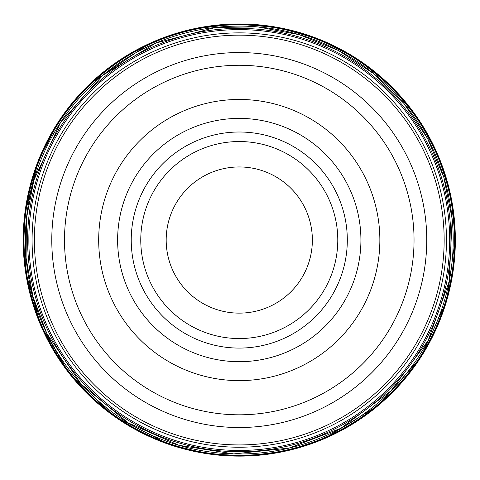 <?xml version="1.0" encoding="UTF-8"?>
<svg xmlns="http://www.w3.org/2000/svg" width="480" height="480" viewBox="0 0 480 480"><rect width="100%" height="100%" fill="white"/><g stroke="black" fill="none" stroke-linecap="round" stroke-linejoin="round"><path stroke-width="0.72" d="M449.862 218.754A211.668 211.668 0 0 0 215.532 29.712A211.668 211.668 0 0 0 28.854 262.968A211.668 211.668 0 0 0 261.378 450.552A211.668 211.668 0 0 0 449.862 218.754M312.36 240.042A73.086 73.086 0 0 1 202.728 303.336A73.086 73.086 0 0 1 202.728 176.748A73.086 73.086 0 0 1 312.36 240.042M337.782 240.042A98.508 98.508 0 0 1 190.02 325.356A98.508 98.508 0 0 1 190.02 154.734A98.508 98.508 0 0 1 337.782 240.042A98.508 98.508 0 0 1 190.02 325.356A98.508 98.508 0 0 1 190.02 154.734A98.508 98.508 0 0 1 337.782 240.042M347.31 240.042A108.042 108.042 0 0 1 185.25 333.612A108.042 108.042 0 0 1 185.25 146.478A108.042 108.042 0 0 1 347.31 240.042M379.854 240.042A140.58 140.58 0 0 1 168.978 361.788A140.58 140.58 0 0 1 168.978 118.296A140.58 140.58 0 0 1 379.854 240.042M414.042 240.042A174.774 174.774 0 0 1 151.884 391.398A174.774 174.774 0 0 1 151.884 88.686A174.774 174.774 0 0 1 414.042 240.042M426.756 240.042A187.482 187.482 0 0 1 145.53 402.408A187.482 187.482 0 0 1 145.53 77.676A187.482 187.482 0 0 1 426.756 240.042M446.454 240.042A207.186 207.186 0 0 1 135.678 419.472A207.186 207.186 0 0 1 135.678 60.618A207.186 207.186 0 0 1 446.454 240.042M448.62 218.856A210.414 210.414 0 0 0 215.646 30.96A210.414 210.414 0 0 0 30.096 262.854A210.414 210.414 0 0 0 261.27 449.304A210.414 210.414 0 0 0 448.62 218.856M59.106 120.75L38.346 160.542L24.654 214.95L25.428 271.044L40.566 324.948L69.048 373.14L113.568 415.8L168.324 444.144L206.934 453.69L246.642 456L286.098 450.99L323.97 438.834L378.492 405.3L420.798 357.264L446.754 300.402L455.346 238.494L450.834 196.08L438.072 155.364L417.546 117.942L390.066 85.278L356.7 58.656L318.756 39.114L277.722 27.408L235.206 24A216.084 216.084 0 0 0 23.214 243.288A216.084 216.084 0 0 0 241.68 456.114A216.084 216.084 0 0 0 455.346 238.476A216.084 216.084 0 0 0 235.188 24L192.324 29.124M233.232 24.144A215.982 215.982 0 0 0 23.352 245.244A215.982 215.982 0 0 0 243.63 455.982A215.982 215.982 0 0 0 455.226 236.52A215.982 215.982 0 0 0 233.232 24.144M231.978 24.9A215.268 215.268 0 0 0 24.102 246.498A215.268 215.268 0 0 0 244.89 455.238A215.268 215.268 0 0 0 454.488 235.26A215.268 215.268 0 0 0 231.978 24.9M215.616 27.42A213.936 213.936 0 0 0 26.562 262.872A213.936 213.936 0 0 0 261.276 452.844A213.936 213.936 0 0 0 452.154 218.868A213.936 213.936 0 0 0 215.616 27.42L155.748 43.086L102.87 75.234L60.57 122.424L33.954 179.94L26.418 218.586L26.088 257.964L32.988 296.736L46.872 333.582L81.126 384.12L128.25 422.916L178.956 445.296L233.712 453.906L288.96 448.128L340.854 428.322L391.032 390.828L428.196 340.422L449.166 281.418L452.154 218.862L443.844 177.456L427.56 138.48L403.92 103.452L373.86 73.752L338.544 50.538L299.358 34.722L257.838 26.916L215.61 27.42M360.918 240.042A121.65 121.65 0 0 1 178.446 345.396A121.65 121.65 0 0 1 178.446 134.694A121.65 121.65 0 0 1 360.918 240.042M444.156 240.042A204.882 204.882 0 0 1 136.83 417.48A204.882 204.882 0 0 1 136.83 62.61A204.882 204.882 0 0 1 444.156 240.042M89.502 84.288L149.1 43.674"/></g></svg>
